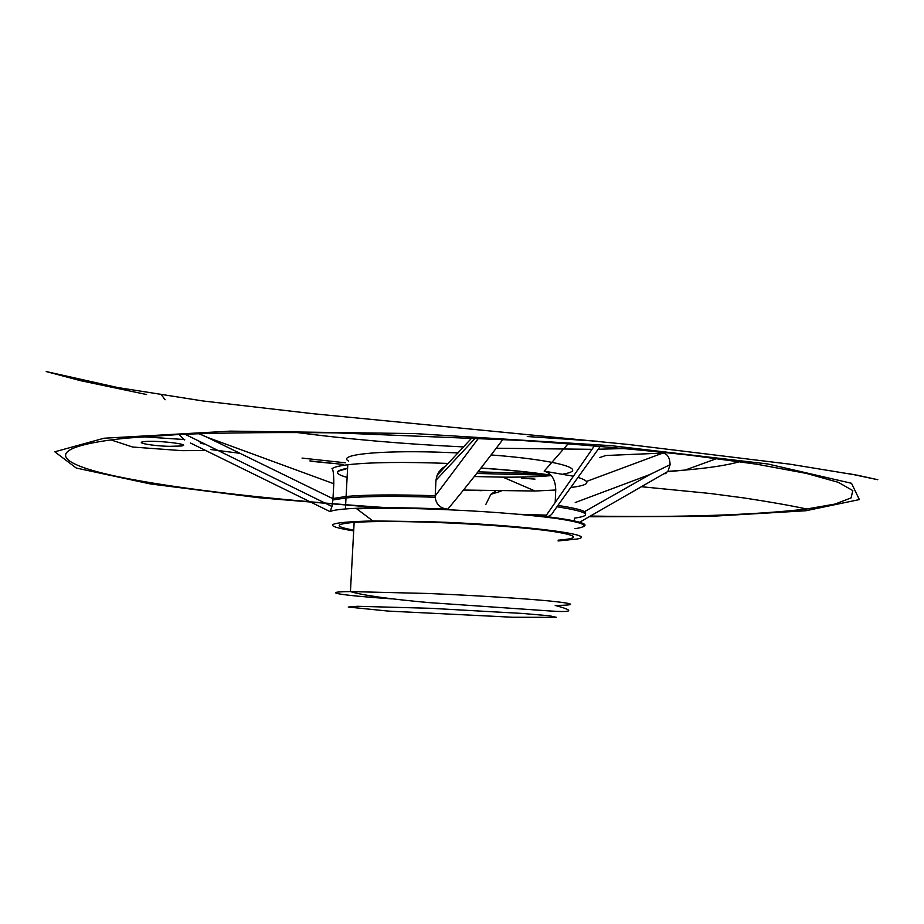 <?xml version="1.0" encoding="UTF-8"?>
<svg xmlns="http://www.w3.org/2000/svg" width="924" height="924" viewBox="0 0 924 924"><rect width="100%" height="100%" fill="white"/><g stroke="black" fill="none" stroke-linecap="round" stroke-linejoin="round"><path stroke-width="1.39" d="M110.926 439.893L132.64 447.031L181.832 450.646L205.44 450.554M448.313 463.444C403.661 461.792 370.154 462.231 347.794 464.749C338.946 465.846 333.656 467.197 331.912 468.803C333.16 469.022 333.783 474 333.795 483.737L207.311 437.352L332.975 498.729L331.993 506.502L330.053 511.607L190.471 443.023M184.338 439.94L179.106 434.442M142.134 436.729L184.719 439.558M169.415 446.338C152.922 445.98 134.881 442.815 143.543 441.718C154.562 439.882 193.936 444.432 181.104 446.003L169.415 446.338M199.757 441.672L200.878 443.254L203.603 443.913M546.431 515.13L518.653 514.287M396.223 508.292C284.373 501.108 177.385 489.466 114.114 475.837C52.056 462.323 42.689 446.812 126.415 438.138L181.566 434.326C226.53 432.675 278.043 432.189 336.105 432.859L520.997 440.413C582.443 444.64 638.946 449.595 690.505 455.266L756.687 464.195L806.329 473.388L838.276 482.316L852.794 490.575L851.108 497.886L835.053 504.065L806.744 508.997C753.661 515.118 681.704 517.475 590.875 516.066M558.073 540.967L577.5 538.958C600.381 534.719 518.56 524.555 430.388 521.737L372.857 520.94L356.803 508.847C375.652 508.015 400.161 508.073 430.33 509.032C481.173 510.891 523.192 514.044 556.387 518.468C585.192 522.845 591.36 526.253 574.89 528.701M372.857 520.94C326.542 522.164 320.154 525.479 353.684 530.907M558.108 540.182C580.145 538.461 578.539 535.573 553.291 531.496C527.558 527.685 477.824 523.873 431.889 522.314C397.447 521.194 371.529 521.228 354.146 522.395C334.338 524.081 334.199 526.645 353.73 530.099M599.699 457.565L605.809 455.509L662.785 453.095C667.359 453.661 669.796 457.519 670.108 464.68L667.96 471.356L685.181 470.062L667.74 471.702M385.435 508.258L258.685 497.713L150.473 483.957L76.265 468.041L54.805 451.801L104.031 438.23L230.295 431.127L414.726 433.575L611.353 445.68L767.682 463.964L851.524 483.287L859.355 499.584L805.74 510.764L710.106 516.389L589.639 516.759M545.968 515.788L529.406 515.303M481.473 490.679L463.559 489.997M347.112 477.362C333.98 473.746 334.153 470.709 347.597 468.237M480.942 468.006C509.02 469.889 532.363 472.279 550.97 475.179M347.597 468.399L338.473 471.136C336.024 473.065 338.912 475.155 347.112 477.396M463.502 490.055L535.065 491.014L555.74 490.009M551.108 475.34C532.49 472.43 509.078 470.016 480.85 468.122M445.634 466.308L444.998 466.285M330.053 511.607C332.178 510.51 337.295 509.632 345.403 508.951C368.156 507.218 402.298 507.288 447.817 509.136C440.378 508.489 436.174 504.527 435.169 497.239L435.181 495.957L478.736 437.941M333.795 483.737L332.987 498.521L346.084 496.465C365.927 494.71 395.634 494.467 435.192 495.738L435.181 495.957M475.664 437.78L435.966 480.226L435.192 495.738M435.966 480.226L437.087 475.317L438.969 471.875L442.261 468.26L446.327 465.557M568.225 443.693L544.178 471.148L573.55 476.241M578.274 477.489C591.753 481.785 589.362 485.123 571.136 487.479M544.178 471.148C551.559 473.331 555.416 479.556 555.74 489.801L555.174 502.714M582.848 526.911C590.494 524.035 578.031 520.547 545.495 516.47L594.49 445.772M574.047 521.506L574.52 518.133C593.67 515.43 587.86 511.642 557.08 506.768M600.323 446.269L553.765 511.215C551.847 515.118 549.099 516.874 545.495 516.47M495.622 491.094L490.852 494.317L485.77 504.573M584.476 511.677L649.976 474.497L575.225 502.552M586.625 481.392L662.785 453.095M502.991 439.304C483.783 464.772 465.396 488.057 447.817 509.136M458.096 452.91L436.336 452.102C376.414 450.381 337.202 454.908 348.556 461.064M474.266 476.541L503.106 477.154C522.534 477.258 538.611 476.749 551.328 475.594M563.097 474.07C590.355 469.669 557.565 459.979 491.037 454.943M207.311 437.352L198.799 433.633M670.108 464.68L649.976 474.497M666.019 473.596L664.113 473.712M165.084 399.78L161.573 395.01M625.698 448.51L598.244 449.226M592.065 449.318L496.176 448.244M463.605 446.927C403.649 444.04 347.817 439.2 296.107 432.397M354.146 522.395L350.439 591.591C362.635 595.287 388.669 598.948 428.54 602.575L551.027 611.041C573.099 612.473 574.497 610.614 555.22 605.463C577.257 605.162 575.583 603.695 550.196 601.05C524.324 598.521 474.393 595.403 428.32 593.485L350.439 591.591C318.249 591.88 341.291 595.437 392.065 598.879M430.607 608.304L357.473 606.283L348.244 607.045L388.265 611.087L512.936 617.255L556.514 617.359L549.526 615.8L522.21 613.432L430.607 608.304M739.801 461.654C727.211 465.222 709.008 468.018 685.181 470.062L716.874 458.512M539.524 473.666L477.939 471.852M442.042 470.108L440.448 470.016M345.276 462.797L302.044 458.085M435.169 497.239C396.015 495.98 366.47 496.188 346.546 497.874L332.894 499.953M585.331 513.86C587.491 511.376 578.401 508.57 558.061 505.44M329.695 463.132L310.811 461.261M239.131 453.21L210.603 449.526M182.813 445.611L181.15 445.356M806.744 508.997C789.731 505.382 768.733 501.697 743.739 497.909L710.267 493.497L641.903 486.763M534.984 479.094L521.737 478.205M309.84 460.903L343.047 464.437M439.108 471.69L440.482 471.76M476.68 473.469L550.473 475.248M527.281 436.521L597.585 441.268M849.745 473.793L877.8 479.718L857.611 475.259L789.546 464.125L628.147 444.444L313.444 413.756L203.003 400.97L117.452 387.491L46.2 371.552L80.561 380.676L146.535 394.525M346.003 497.921L345.403 508.951M347.794 464.749L346.084 496.465M346.546 497.874L345.541 496.511M502.899 477.154L535.065 491.014M181.104 446.003L181.22 444.144M184.858 434.176L331.993 506.502M472.152 437.595L437.087 475.317M578.794 522.707L667.902 471.471M490.852 494.317L501.085 491.175"/></g></svg>
